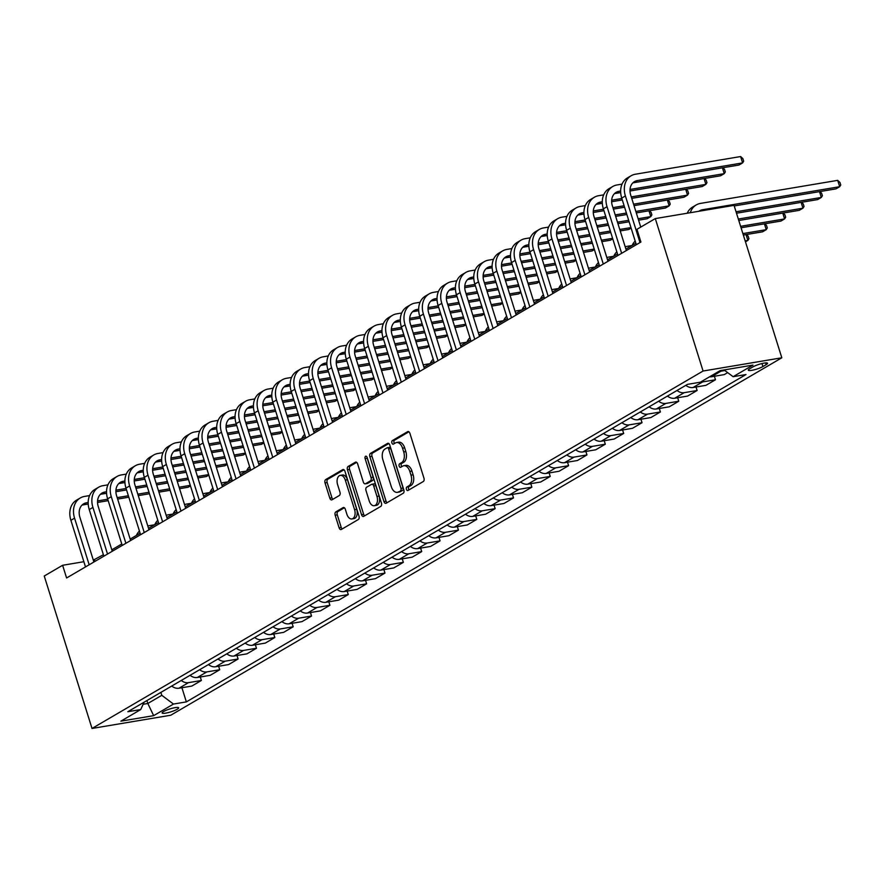 <?xml version="1.0" encoding="UTF-8"?>
<svg xmlns="http://www.w3.org/2000/svg" width="885" height="885" viewBox="0 0 885 885"><rect width="100%" height="100%" fill="white"/><g stroke="black" fill="none" stroke-linecap="round" stroke-linejoin="round"><path stroke-width="1.33" d="M406.425 489.316A1.858 1.117 -99.5 0 0 407.742 490.567A1.858 1.117 -99.5 0 0 407.974 490.478L423.295 481.517A2.655 1.604 -99.5 0 0 423.959 478.177L409.888 433.285A2.655 1.604 -99.5 0 0 408.007 431.515A2.655 1.604 -99.5 0 0 407.664 431.637L392.343 440.597A1.858 1.117 -99.5 0 0 391.889 442.931A1.858 1.117 -99.5 0 0 393.205 444.181A1.858 1.117 -99.5 0 0 393.438 444.093L395.429 442.931A8.496 5.122 -99.5 0 1 396.513 442.533A8.496 5.122 -99.5 0 1 402.542 448.208L403.715 451.947A8.496 5.122 -99.5 0 1 401.602 462.634L399.611 463.795A1.858 1.117 -99.5 0 0 399.157 466.13A1.858 1.117 -99.5 0 0 400.474 467.368A1.858 1.117 -99.5 0 0 400.706 467.28L402.697 466.118A8.496 5.122 -99.5 0 1 403.781 465.72A8.496 5.122 -99.5 0 1 409.81 471.406L410.983 475.145A8.496 5.122 -99.5 0 1 408.87 485.821L406.879 486.982A1.858 1.117 -99.5 0 0 406.425 489.316M403.781 465.72L405.916 465.366A8.496 5.122 -99.5 0 1 411.934 471.041L413.107 474.791A8.496 5.122 -99.5 0 1 410.994 485.467L409.014 486.628A1.858 1.117 -99.5 0 0 408.549 488.962A1.858 1.117 -99.5 0 0 409.036 489.847M408.936 431.78L394.478 440.243A1.858 1.117 -99.5 0 0 394.013 442.577A1.858 1.117 -99.5 0 0 394.511 443.462M396.513 442.533L398.648 442.168A8.496 5.122 -99.5 0 1 404.666 447.854L405.839 451.593A8.496 5.122 -99.5 0 1 403.726 462.269L401.746 463.43A1.858 1.117 -99.5 0 0 401.281 465.764A1.858 1.117 -99.5 0 0 401.768 466.66M177.199 709.25A8.662 1.538 162.6 0 0 178.648 707.801A8.662 1.538 162.6 0 0 172.63 708.166A8.662 1.538 162.6 0 0 163.57 711.54A8.662 1.538 162.6 0 0 162.121 712.989A8.662 1.538 162.6 0 0 168.139 712.624A8.662 1.538 162.6 0 0 177.199 709.25M335.824 511.873A2.655 1.604 -99.5 0 0 335.161 515.214L339.11 527.803A2.655 1.604 -99.5 0 0 340.99 529.584A2.655 1.604 -99.5 0 0 341.333 529.462L358.348 519.506A2.655 1.604 -99.5 0 0 359 516.165L344.94 471.285A2.655 1.604 -99.5 0 0 343.059 469.504A2.655 1.604 -99.5 0 0 342.716 469.636L325.702 479.581A2.655 1.604 -99.5 0 0 325.038 482.922L329.806 498.133A2.655 1.604 -99.5 0 0 331.687 499.903A2.655 1.604 -99.5 0 0 332.03 499.782L339.309 495.523A2.655 1.604 -99.5 0 0 339.973 492.182L337.605 484.648A7.102 4.281 -99.5 0 1 340.283 475.378A7.102 4.281 -99.5 0 1 345.316 480.135L354.586 509.683A7.102 4.281 -99.5 0 1 351.898 518.942A7.102 4.281 -99.5 0 1 346.865 514.196L345.327 509.273A2.655 1.604 -99.5 0 0 343.446 507.492A2.655 1.604 -99.5 0 0 343.103 507.614L335.824 511.873L337.948 511.519A2.655 1.604 -99.5 0 0 337.285 514.86L341.234 527.449A2.655 1.604 -99.5 0 0 342.196 528.953M703.077 371.025L655.298 218.584L636.946 229.326L640.917 242.025L66.596 577.982L62.614 565.283L44.25 576.024L92.018 728.455L703.077 371.025L781.82 357.794L170.761 715.235L92.018 728.455M383.946 501.585A2.655 1.604 -99.5 0 0 385.827 503.355A2.655 1.604 -99.5 0 0 386.17 503.233L403.184 493.277A2.655 1.604 -99.5 0 0 403.848 489.936L389.776 445.055A2.655 1.604 -99.5 0 0 387.895 443.274A2.655 1.604 -99.5 0 0 387.553 443.407L370.538 453.352A2.655 1.604 -99.5 0 0 369.875 456.693L383.946 501.585L386.07 501.22A2.655 1.604 -99.5 0 0 387.033 502.724M380.76 506.397L363.746 516.342A2.655 1.604 -99.5 0 1 363.403 516.475A2.655 1.604 -99.5 0 1 361.522 514.694L347.462 469.802A2.655 1.604 -99.5 0 1 348.115 466.472L355.405 462.213A2.655 1.604 -99.5 0 1 355.748 462.081A2.655 1.604 -99.5 0 1 357.628 463.862L363.326 482.059A2.655 1.604 -99.5 0 0 365.206 483.841A2.655 1.604 -99.5 0 0 365.549 483.719L370.384 480.887A2.655 1.604 -99.5 0 0 371.047 477.557L365.107 458.596A1.858 1.117 -99.5 0 1 365.804 456.173A1.858 1.117 -99.5 0 1 367.12 457.423L381.424 503.056A2.655 1.604 -99.5 0 1 380.76 506.397M752.947 366.877L749.717 368.757A8.385 1.493 162.6 0 0 748.312 370.162A8.385 1.493 162.6 0 0 754.153 369.819A8.385 1.493 162.6 0 0 762.914 366.545L766.144 364.653A8.385 1.493 162.6 0 0 767.549 363.259A8.385 1.493 162.6 0 0 761.719 363.602A8.385 1.493 162.6 0 0 752.947 366.877M181.923 687.733L186.359 701.894L746 374.532L733.123 376.7L752.958 365.096L720.18 370.605L700.356 382.198L687.479 384.367L127.838 711.717L140.715 709.56L144.089 702.214M186.359 701.894L173.482 704.051L153.658 715.655L120.88 721.164L140.715 709.56M655.298 218.584L734.041 205.364L781.82 357.794M103.401 554.729L93.312 560.128M83.865 561.709L62.614 565.283M635.872 243.264L625.916 249.083M617.509 254.006L607.553 259.825M599.145 264.748L589.189 270.567M580.792 275.489L570.836 281.308M562.429 286.22L552.472 292.05M544.065 296.962L534.109 302.792M525.701 307.703L515.745 313.533M507.348 318.445L497.392 324.264M488.985 329.187L479.028 335.006M470.621 339.928L460.665 345.747M452.257 350.67L442.301 356.489M433.904 361.401L423.948 367.231M415.541 372.142L405.584 377.972M397.177 382.884L387.221 388.714M378.813 393.626L368.868 399.445M360.46 404.368L350.504 410.186M342.097 415.109L332.14 420.928M323.733 425.851L313.777 431.67M305.38 436.582L295.424 442.411M287.017 447.323L277.06 453.153M268.653 458.065L258.697 463.895M250.289 468.807L240.333 474.625M231.936 479.548L221.98 485.367M213.573 490.29L203.616 496.109M195.209 501.032L185.253 506.851M176.845 511.773L166.889 517.592M158.492 522.504L148.536 528.334M140.129 533.246L130.172 539.076M121.765 543.987L111.809 549.817M146.921 700.566L147.828 703.486L161.789 695.322L160.871 692.402M143.138 704.272L147.828 703.486L153.658 715.655M94.994 561.367L94.529 559.917M733.123 376.7L724.085 369.941M724.859 370.527L720.965 371.18A10.819 8.419 -120.3 0 1 719.074 371.246M709.527 376.833A10.819 8.419 -120.3 0 0 711.418 376.767L724.295 374.598L727.68 372.629M714.394 376.269L715.478 379.753L702.613 381.922A10.819 8.419 -120.3 0 1 700.71 381.988M685.831 385.329A10.819 8.419 -120.3 0 0 693.066 387.508L705.931 385.34L715.478 379.753M696.03 387.01L697.126 390.495L684.249 392.663A10.819 8.419 -120.3 0 1 677.014 390.484M667.467 396.071A10.819 8.419 -120.3 0 0 674.702 398.25L687.579 396.082L697.126 390.495M677.667 397.741L678.762 401.237L665.885 403.405A10.819 8.419 -120.3 0 1 658.65 401.226M649.103 406.801A10.819 8.419 -120.3 0 0 656.338 408.981L669.215 406.823L678.762 401.237M659.303 408.483L660.398 411.979L647.521 414.136A10.819 8.419 -120.3 0 1 640.297 411.956M630.751 417.543A10.819 8.419 -120.3 0 0 637.974 419.722L650.851 417.565L660.398 411.979M640.95 419.224L642.034 422.72L629.169 424.877A10.819 8.419 -120.3 0 1 621.934 422.698M612.387 428.285A10.819 8.419 -120.3 0 0 619.622 430.464L632.487 428.307L642.034 422.72M622.586 429.966L623.682 433.462L610.805 435.619A10.819 8.419 -120.3 0 1 603.57 433.44M594.023 439.026A10.819 8.419 -120.3 0 0 601.258 441.206L614.135 439.048L623.682 433.462M604.223 440.708L605.318 444.204L592.441 446.361A10.819 8.419 -120.3 0 1 585.217 444.181M575.659 449.768A10.819 8.419 -120.3 0 0 582.894 451.947L595.771 449.779L605.318 444.204M585.859 451.45L586.954 454.934L574.077 457.102A10.819 8.419 -120.3 0 1 566.854 454.923M557.307 460.51A10.819 8.419 -120.3 0 0 564.53 462.689L577.407 460.521L586.954 454.934M567.506 462.191L568.601 465.676L555.725 467.844A10.819 8.419 -120.3 0 1 548.49 465.665M538.943 471.251A10.819 8.419 -120.3 0 0 546.178 473.431L559.043 471.262L568.601 465.676M549.142 472.933L550.238 476.418L537.361 478.586A10.819 8.419 -120.3 0 1 530.126 476.407M520.579 481.982A10.819 8.419 -120.3 0 0 527.814 484.161L540.691 482.004L550.238 476.418M530.779 483.664L531.874 487.159L518.997 489.316A10.819 8.419 -120.3 0 1 511.773 487.137M502.215 492.724A10.819 8.419 -120.3 0 0 509.45 494.903L522.327 492.746L531.874 487.159M512.415 494.405L513.51 497.901L500.633 500.058A10.819 8.419 -120.3 0 1 493.41 497.879M483.863 503.465A10.819 8.419 -120.3 0 0 491.087 505.645L503.963 503.488L513.51 497.901M494.062 505.147L495.158 508.643L482.281 510.8A10.819 8.419 -120.3 0 1 475.046 508.621M465.499 514.207A10.819 8.419 -120.3 0 0 472.734 516.386L485.599 514.229L495.158 508.643M475.699 515.889L476.794 519.384L463.917 521.542A10.819 8.419 -120.3 0 1 456.682 519.362M447.135 524.949A10.819 8.419 -120.3 0 0 454.37 527.128L467.247 524.96L476.794 519.384M457.335 526.63L458.43 530.115L445.553 532.283A10.819 8.419 -120.3 0 1 438.329 530.104M428.771 535.691A10.819 8.419 -120.3 0 0 436.006 537.87L448.883 535.702L458.43 530.115M438.971 537.372L440.066 540.857L427.19 543.025A10.819 8.419 -120.3 0 1 419.966 540.846M410.419 546.432A10.819 8.419 -120.3 0 0 417.643 548.611L430.519 546.443L440.066 540.857M420.618 548.114L421.714 551.598L408.837 553.767A10.819 8.419 -120.3 0 1 401.602 551.587M392.055 557.163A10.819 8.419 -120.3 0 0 399.29 559.342L412.156 557.185L421.714 551.598M402.255 558.844L403.35 562.34L390.473 564.497A10.819 8.419 -120.3 0 1 383.238 562.318M373.691 567.904A10.819 8.419 -120.3 0 0 380.926 570.084L393.803 567.927L403.35 562.34M383.891 569.586L384.986 573.082L372.109 575.239A10.819 8.419 -120.3 0 1 364.885 573.06M355.339 578.646A10.819 8.419 -120.3 0 0 362.562 580.825L375.439 578.668L384.986 573.082M365.527 580.328L366.622 583.823L353.746 585.981A10.819 8.419 -120.3 0 1 346.522 583.801M336.975 589.388A10.819 8.419 -120.3 0 0 344.199 591.567L357.075 589.41L366.622 583.823M347.174 591.069L348.27 594.565L335.393 596.722A10.819 8.419 -120.3 0 1 328.158 594.543M318.611 600.13A10.819 8.419 -120.3 0 0 325.846 602.309L338.723 600.141L348.27 594.565M328.811 601.811L329.906 605.296L317.029 607.464A10.819 8.419 -120.3 0 1 309.794 605.285M300.247 610.871A10.819 8.419 -120.3 0 0 307.482 613.051L320.359 610.882L329.906 605.296M310.447 612.553L311.542 616.037L298.665 618.206A10.819 8.419 -120.3 0 1 291.442 616.026M281.895 621.613A10.819 8.419 -120.3 0 0 289.118 623.792L301.995 621.624L311.542 616.037M292.083 623.294L293.178 626.779L280.302 628.947A10.819 8.419 -120.3 0 1 273.078 626.768M263.531 632.344A10.819 8.419 -120.3 0 0 270.755 634.523L283.631 632.366L293.178 626.779M273.731 634.025L274.826 637.521L261.949 639.689A10.819 8.419 -120.3 0 1 254.714 637.499M245.167 643.085A10.819 8.419 -120.3 0 0 252.402 645.265L265.279 643.107L274.826 637.521M255.367 644.767L256.462 648.262L243.585 650.42A10.819 8.419 -120.3 0 1 236.35 648.24M226.803 653.827A10.819 8.419 -120.3 0 0 234.038 656.006L246.915 653.849L256.462 648.262M237.003 655.508L238.098 659.004L225.221 661.161A10.819 8.419 -120.3 0 1 217.998 658.982M208.451 664.569A10.819 8.419 -120.3 0 0 215.674 666.748L228.551 664.591L238.098 659.004M218.639 666.25L219.734 669.746L206.858 671.903A10.819 8.419 -120.3 0 1 199.634 669.724M190.087 675.31A10.819 8.419 -120.3 0 0 197.311 677.49L210.188 675.321L219.734 669.746M200.287 676.992L201.382 680.476L188.505 682.645A10.819 8.419 -120.3 0 1 181.27 680.465M171.723 686.052A10.819 8.419 -120.3 0 0 178.958 688.231L191.835 686.063L201.382 680.476M161.789 695.322L173.482 704.051M388.814 443.551L372.673 452.998A2.655 1.604 -99.5 0 0 372.01 456.339L386.07 501.22M400.507 490.71A1.858 1.117 -99.5 0 0 400.96 488.376L388.615 448.972A1.858 1.117 -99.5 0 0 387.298 447.733A1.858 1.117 -99.5 0 0 387.066 447.821L384.975 449.049A8.496 5.122 -99.5 0 0 382.862 459.724L391.303 486.65A8.496 5.122 -99.5 0 0 397.321 492.337A8.496 5.122 -99.5 0 0 398.416 491.938L402.631 490.356A1.858 1.117 -99.5 0 0 403.095 488.022L400.96 488.376M389.19 447.467A1.858 1.117 -99.5 0 1 389.433 447.379A1.858 1.117 -99.5 0 1 390.75 448.618L403.095 488.022M397.321 492.337L399.445 491.983A8.496 5.122 -99.5 0 0 400.54 491.584L398.416 491.938M402.631 490.356L400.54 491.584M356.666 462.357L350.25 466.107A2.655 1.604 -99.5 0 0 349.586 469.448L363.658 514.34A2.655 1.604 -99.5 0 0 364.609 515.844M366.976 483.476A2.655 1.604 -99.5 0 0 367.341 483.487A2.655 1.604 -99.5 0 0 367.684 483.354L372.508 480.533A2.655 1.604 -99.5 0 0 373.171 477.192L367.231 458.242L365.107 458.596M367.098 457.335A1.858 1.117 -99.5 0 0 367.231 458.242M369.244 500.954A7.102 4.281 -99.5 0 0 374.278 505.7A7.102 4.281 -99.5 0 0 376.966 496.441L373.702 486.031A2.655 1.604 -99.5 0 0 371.822 484.261A2.655 1.604 -99.5 0 0 371.479 484.383L366.644 487.204A2.655 1.604 -99.5 0 0 365.992 490.544L369.244 500.954M374.278 505.7L376.413 505.346A7.102 4.281 -99.5 0 0 379.09 496.087L376.966 496.441M373.603 484.029A2.655 1.604 -99.5 0 1 373.946 483.896A2.655 1.604 -99.5 0 1 375.826 485.677L379.09 496.087M344.365 507.769L337.948 511.519M351.898 518.942L354.033 518.588A7.102 4.281 -99.5 0 0 356.71 509.329L354.586 509.683M340.283 475.378L342.418 475.024A7.102 4.281 -99.5 0 1 347.451 479.77L356.71 509.329M343.977 469.78L327.826 479.227A2.655 1.604 -99.5 0 0 327.162 482.557L331.93 497.779A2.655 1.604 -99.5 0 0 332.893 499.273M698.929 211.261A13.529 10.52 -120.3 0 1 699.67 210.774A13.529 10.52 -120.3 0 1 702.524 209.745L839.677 186.702L837.697 180.352L700.533 203.395A20.289 15.775 59.7 0 0 696.252 204.933A20.289 15.775 59.7 0 0 690.278 212.71M734.229 205.951L836.015 188.859L839.677 186.702L840.75 184.976L839.953 182.443L837.697 180.352M696.252 204.933L692.579 207.079A20.289 15.775 59.7 0 0 687.225 213.23M632.83 182.907A13.529 10.52 -120.3 0 1 633.704 182.719L738.942 165.041L742.615 162.895L740.623 156.545L635.386 174.223A20.289 15.775 59.7 0 0 631.105 175.761A20.289 15.775 59.7 0 0 625.396 195.95L639.999 242.567M631.105 175.761L627.432 177.907A20.289 15.775 59.7 0 0 621.724 198.107L636.326 244.714M640.751 227.102L630.706 195.065A13.529 10.52 -120.3 0 1 634.523 181.602A13.529 10.52 -120.3 0 1 637.377 180.573L742.615 162.895L743.677 161.17L742.88 158.625L740.623 156.545M736.508 213.219L817.651 199.59L821.324 197.443L819.499 191.625M736.054 211.769L821.324 197.443L822.386 195.718L821.59 193.184L819.842 191.569M738.787 220.498L799.288 210.331L802.961 208.185L801.135 202.366M738.333 219.037L802.961 208.185L804.034 206.459L803.237 203.926L801.489 202.311M741.066 227.766L780.924 221.073L784.597 218.927L782.771 213.108M740.612 226.317L784.597 218.927L785.67 217.201L784.873 214.657L783.125 213.053M635.176 241.052A20.289 15.775 59.7 0 0 632.144 245.444M622.055 184.113L617.022 184.965A20.289 15.775 59.7 0 0 612.741 186.503A20.289 15.775 59.7 0 0 607.033 206.692L621.635 253.309M612.741 186.503L609.068 188.649A20.289 15.775 59.7 0 0 603.36 208.838L617.962 255.455M626.37 250.543L612.354 205.807A13.529 10.52 -120.3 0 1 616.159 192.333A13.529 10.52 -120.3 0 1 619.013 191.315L620.639 191.038M614.467 193.649A13.529 10.52 -120.3 0 1 615.341 193.461L620.684 192.565M629.998 190.994L720.578 175.783L724.251 173.637L722.425 167.818M630.031 189.456L724.251 173.637L725.313 171.911L724.527 169.367L722.779 167.763M603.692 194.855L598.658 195.696A20.289 15.775 59.7 0 0 594.388 197.233A20.289 15.775 59.7 0 0 588.669 217.433L603.282 264.051M594.388 197.233L590.715 199.391A20.289 15.775 59.7 0 0 584.996 219.58L599.61 266.197M608.006 261.285L593.99 216.537A13.529 10.52 -120.3 0 1 597.795 203.074A13.529 10.52 -120.3 0 1 600.649 202.057L602.276 201.78M596.103 204.391A13.529 10.52 -120.3 0 1 596.977 204.203L602.32 203.307M611.635 201.736L622.299 199.944M631.746 198.362L702.214 186.525L705.887 184.379L704.062 178.56M611.668 200.198L621.845 198.494M631.293 196.901L705.887 184.379L706.96 182.653L706.164 180.109L704.416 178.493M585.328 205.597L580.294 206.437A20.289 15.775 59.7 0 0 576.024 207.975A20.289 15.775 59.7 0 0 570.305 228.175L584.919 274.793M576.024 207.975L572.352 210.121A20.289 15.775 59.7 0 0 566.632 230.321L581.246 276.939M589.653 272.027L575.626 227.279A13.529 10.52 -120.3 0 1 579.443 213.816A13.529 10.52 -120.3 0 1 582.286 212.787L583.923 212.522M577.739 215.132A13.529 10.52 -120.3 0 1 578.613 214.944L583.956 214.037M593.282 212.477L603.935 210.685M613.382 209.103L624.578 207.223M634.025 205.63L683.862 197.266L687.523 195.12L685.709 189.302M593.304 210.94L603.481 209.236M612.929 207.643L624.124 205.762M633.572 204.181L687.523 195.12L688.596 193.395L687.8 190.85L686.052 189.235M743.345 235.045L762.571 231.815L766.233 229.669L764.419 223.85M742.891 233.585L766.233 229.669L767.306 227.943L766.51 225.398L764.762 223.794M632.001 245.532L627.089 246.351A20.289 15.775 59.7 0 0 625.208 246.815M616.823 251.794A20.289 15.775 59.7 0 0 613.781 256.185M566.964 216.338L561.942 217.179A20.289 15.775 59.7 0 0 557.661 218.717A20.289 15.775 59.7 0 0 551.952 238.917L566.555 285.534M557.661 218.717L553.988 220.863A20.289 15.775 59.7 0 0 548.28 241.063L562.882 287.68M571.29 282.757L557.262 238.021A13.529 10.52 -120.3 0 1 561.079 224.558A13.529 10.52 -120.3 0 1 563.933 223.529L565.559 223.263M559.386 225.874A13.529 10.52 -120.3 0 1 560.26 225.675L565.592 224.779M574.918 223.219L585.571 221.427M595.019 219.845L606.214 217.964M615.661 216.371L626.857 214.491M636.304 212.909L665.498 208.008L669.171 205.851L667.345 200.032M574.951 221.681L585.118 219.978M594.565 218.385L605.76 216.504M615.208 214.922L626.403 213.042M635.85 211.449L669.171 205.851L670.233 204.125L669.436 201.592L667.688 199.977M745.469 241.815L747.88 240.41L746.055 234.591M745.17 240.864L747.88 240.41L748.942 238.684L748.146 236.14L746.398 234.525M613.637 256.263L608.725 257.092A20.289 15.775 59.7 0 0 606.844 257.557M598.459 262.535A20.289 15.775 59.7 0 0 595.417 266.927M595.284 267.005L590.361 267.834A20.289 15.775 59.7 0 0 588.481 268.299M580.095 273.277A20.289 15.775 59.7 0 0 577.064 277.669M576.92 277.746L571.998 278.576A20.289 15.775 59.7 0 0 570.117 279.041M561.732 284.019A20.289 15.775 59.7 0 0 558.701 288.41M558.557 288.488L553.645 289.318A20.289 15.775 59.7 0 0 551.764 289.771M543.379 294.76A20.289 15.775 59.7 0 0 540.337 299.141M540.193 299.23L535.281 300.059A20.289 15.775 59.7 0 0 533.401 300.513M525.015 305.491A20.289 15.775 59.7 0 0 521.973 309.883M548.611 227.08L543.578 227.921A20.289 15.775 59.7 0 0 539.297 229.458A20.289 15.775 59.7 0 0 533.589 249.659L548.191 296.276M539.297 229.458L535.635 231.605A20.289 15.775 59.7 0 0 529.916 251.805L544.518 298.422M552.926 293.499L538.91 248.762A13.529 10.52 -120.3 0 1 542.715 235.299A13.529 10.52 -120.3 0 1 545.569 234.271L547.195 233.994M541.023 236.616A13.529 10.52 -120.3 0 1 541.897 236.417L547.24 235.521M556.554 233.961L567.219 232.169M576.666 230.576L587.85 228.695M597.298 227.113L608.493 225.232M617.94 223.651L629.135 221.77M638.583 220.177L647.134 218.739L650.807 216.593L648.982 210.774M556.588 232.423L566.754 230.708M576.201 229.126L587.397 227.246M596.844 225.664L608.039 223.783M617.487 222.19L628.682 220.31M638.129 218.728L650.807 216.593L651.88 214.867L651.083 212.334L649.336 210.718M530.248 237.811L525.214 238.662A20.289 15.775 59.7 0 0 520.944 240.2A20.289 15.775 59.7 0 0 515.225 260.4L529.838 307.006M520.944 240.2L517.271 242.346A20.289 15.775 59.7 0 0 511.552 262.546L526.166 309.164M534.562 304.241L520.546 259.504A13.529 10.52 -120.3 0 1 524.351 246.041A13.529 10.52 -120.3 0 1 527.206 245.012L528.832 244.736M522.659 247.357A13.529 10.52 -120.3 0 1 523.533 247.158L528.876 246.262M538.191 244.702L548.855 242.91M558.302 241.317L569.497 239.437M578.945 237.855L590.129 235.974M599.587 234.392L610.772 232.512M620.219 230.919L628.77 229.48L631.127 228.109M538.224 243.165L548.401 241.45M557.849 239.868L569.033 237.988M578.491 236.395L589.675 234.514M599.123 232.932L610.318 231.051M619.765 229.469L630.961 227.589M511.884 248.552L506.851 249.404A20.289 15.775 59.7 0 0 502.58 250.942A20.289 15.775 59.7 0 0 496.861 271.131L511.475 317.748M502.58 250.942L498.908 253.088A20.289 15.775 59.7 0 0 493.188 273.288L507.802 319.894M516.209 314.983L502.182 270.246A13.529 10.52 -120.3 0 1 505.999 256.783A13.529 10.52 -120.3 0 1 508.842 255.754L510.479 255.477M504.295 258.088A13.529 10.52 -120.3 0 1 505.169 257.9L510.512 257.004M519.838 255.433L530.491 253.652M539.938 252.059L551.134 250.178M560.581 248.596L571.776 246.716M581.224 245.123L592.408 243.242M601.866 241.66L610.418 240.222L612.763 238.85M519.86 253.906L530.038 252.192M539.485 250.61L550.68 248.729M560.128 247.136L571.312 245.256M580.77 243.674L591.954 241.793M601.402 240.211L612.597 238.331M493.52 259.294L488.498 260.146A20.289 15.775 59.7 0 0 484.217 261.683A20.289 15.775 59.7 0 0 478.508 281.873L493.111 328.49M484.217 261.683L480.544 263.83A20.289 15.775 59.7 0 0 474.836 284.019L489.438 330.636M497.846 325.724L483.829 280.988A13.529 10.52 -120.3 0 1 487.635 267.513A13.529 10.52 -120.3 0 1 490.489 266.496L492.115 266.219M485.942 268.83A13.529 10.52 -120.3 0 1 486.816 268.642L492.148 267.746M501.474 266.175L512.127 264.383M521.575 262.801L532.77 260.92M542.217 259.338L553.413 257.458M562.86 255.865L574.055 253.984M583.503 252.402L592.054 250.964L594.399 249.592M501.507 264.637L511.674 262.933M521.121 261.341L532.316 259.471M541.764 257.878L552.959 255.997M562.406 254.415L573.591 252.535M583.049 250.942L594.233 249.061M475.168 270.036L470.134 270.876A20.289 15.775 59.7 0 0 465.853 272.414A20.289 15.775 59.7 0 0 460.145 292.614L474.747 339.232M465.853 272.414L462.191 274.571A20.289 15.775 59.7 0 0 456.472 294.76L471.074 341.378M479.482 336.466L465.466 291.718A13.529 10.52 -120.3 0 1 469.271 278.255A13.529 10.52 -120.3 0 1 472.125 277.237L473.752 276.961M467.579 279.572A13.529 10.52 -120.3 0 1 468.453 279.383L473.796 278.487M483.11 276.916L493.775 275.124M503.222 273.542L514.406 271.662M523.854 270.069L535.049 268.199M544.496 266.606L555.692 264.726M565.139 263.144L573.69 261.706L576.035 260.334M483.144 275.379L493.31 273.675M502.757 272.082L513.953 270.202M523.4 268.62L534.595 266.739M544.043 265.157L555.238 263.276M564.685 261.683L575.881 259.803M521.84 309.971L516.917 310.79A20.289 15.775 59.7 0 0 515.037 311.255M506.651 316.233A20.289 15.775 59.7 0 0 503.62 320.624M456.804 280.777L451.77 281.618A20.289 15.775 59.7 0 0 447.5 283.156A20.289 15.775 59.7 0 0 441.781 303.356L456.394 349.973M447.5 283.156L443.827 285.313A20.289 15.775 59.7 0 0 438.108 305.502L452.722 352.119M461.118 347.208L447.102 302.46A13.529 10.52 -120.3 0 1 450.908 288.997A13.529 10.52 -120.3 0 1 453.762 287.968L455.388 287.702M449.215 290.313A13.529 10.52 -120.3 0 1 450.089 290.125L455.432 289.218M464.747 287.658L475.411 285.866M484.858 284.284L496.054 282.404M505.501 280.81L516.685 278.93M526.144 277.348L537.328 275.467M546.775 273.885L555.326 272.447L557.683 271.075M464.78 286.12L474.957 284.417M484.405 282.824L495.589 280.943M505.047 279.361L516.232 277.481M525.679 275.888L536.874 274.018M546.322 272.425L557.517 270.544M503.476 320.713L498.554 321.532A20.289 15.775 59.7 0 0 496.673 321.996M488.288 326.974A20.289 15.775 59.7 0 0 485.257 331.366M438.44 291.519L433.407 292.36A20.289 15.775 59.7 0 0 429.137 293.897A20.289 15.775 59.7 0 0 423.417 314.098L438.031 360.715M429.137 293.897L425.464 296.044A20.289 15.775 59.7 0 0 419.744 316.244L434.358 362.861M442.765 357.938L428.738 313.202A13.529 10.52 -120.3 0 1 432.555 299.738A13.529 10.52 -120.3 0 1 435.398 298.71L437.035 298.444M430.862 301.055A13.529 10.52 -120.3 0 1 431.725 300.856L437.068 299.96M446.394 298.4L457.047 296.608M466.495 295.026L477.69 293.145M487.137 291.552L498.332 289.672M507.78 288.09L518.964 286.209M528.422 284.616L536.974 283.189L539.319 281.806M446.416 296.862L456.594 295.159M466.041 293.566L477.236 291.685M486.684 290.103L497.868 288.222M507.326 286.629L518.51 284.749M527.958 283.167L539.153 281.286M485.113 331.444L480.201 332.273A20.289 15.775 59.7 0 0 478.32 332.738M469.935 337.716A20.289 15.775 59.7 0 0 466.893 342.108M420.076 302.261L415.054 303.101A20.289 15.775 59.7 0 0 410.773 304.639A20.289 15.775 59.7 0 0 405.065 324.839L419.667 371.457M410.773 304.639L407.1 306.785A20.289 15.775 59.7 0 0 401.392 326.985L415.994 373.603M424.402 368.68L410.386 323.943A13.529 10.52 -120.3 0 1 414.191 310.48A13.529 10.52 -120.3 0 1 417.045 309.451L418.671 309.175M412.498 311.797A13.529 10.52 -120.3 0 1 413.372 311.597L418.705 310.701M428.03 309.142L438.683 307.349M448.131 305.756L459.326 303.887M468.773 302.294L479.969 300.413M489.416 298.831L500.611 296.951M510.059 295.358L518.61 293.931L520.955 292.548M428.063 307.604L438.23 305.889M447.677 304.307L458.873 302.427M468.32 300.845L479.515 298.964M488.962 297.371L500.158 295.49M509.605 293.909L520.789 292.028M466.749 342.185L461.837 343.015A20.289 15.775 59.7 0 0 459.957 343.48M451.571 348.458A20.289 15.775 59.7 0 0 448.529 352.849M401.724 312.991L396.69 313.843A20.289 15.775 59.7 0 0 392.409 315.381A20.289 15.775 59.7 0 0 386.701 335.581L401.303 382.187M392.409 315.381L388.747 317.527A20.289 15.775 59.7 0 0 383.028 337.727L397.63 384.344M406.038 379.422L392.022 334.685A13.529 10.52 -120.3 0 1 395.827 321.222A13.529 10.52 -120.3 0 1 398.681 320.193L400.308 319.916M394.135 322.538A13.529 10.52 -120.3 0 1 395.009 322.339L400.352 321.443M409.666 319.883L420.331 318.091M429.778 316.498L440.962 314.617M450.421 313.036L461.605 311.155M471.052 309.573L482.248 307.692M491.695 306.099L500.246 304.661L502.591 303.29M409.7 318.346L419.866 316.631M429.325 315.049L440.509 313.168M449.956 311.575L461.151 309.706M470.599 308.113L481.794 306.232M491.241 304.65L502.437 302.77M448.396 352.927L443.474 353.757A20.289 15.775 59.7 0 0 441.593 354.221M433.207 359.199A20.289 15.775 59.7 0 0 430.176 363.591M383.36 323.733L378.326 324.585A20.289 15.775 59.7 0 0 374.056 326.123A20.289 15.775 59.7 0 0 368.337 346.312L382.951 392.929M374.056 326.123L370.384 328.269A20.289 15.775 59.7 0 0 364.664 348.469L379.278 395.075M387.674 390.163L373.658 345.427A13.529 10.52 -120.3 0 1 377.464 331.963A13.529 10.52 -120.3 0 1 380.318 330.935L381.944 330.658M375.771 333.269A13.529 10.52 -120.3 0 1 376.645 333.081L381.988 332.185M391.303 330.614L401.967 328.833M411.414 327.24L422.61 325.359M432.057 323.777L443.241 321.897M452.7 320.304L463.884 318.434M473.331 316.841L481.882 315.403L484.239 314.031M391.336 329.087L401.513 327.373M410.961 325.791L422.145 323.91M431.603 322.317L442.788 320.436M452.235 318.854L463.43 316.974M472.878 315.392L484.073 313.511M430.033 363.669L425.11 364.498A20.289 15.775 59.7 0 0 423.229 364.952M414.844 369.941A20.289 15.775 59.7 0 0 411.813 374.322M364.996 334.475L359.963 335.327A20.289 15.775 59.7 0 0 355.693 336.864A20.289 15.775 59.7 0 0 349.973 357.053L364.587 403.671M355.693 336.864L352.02 339.01A20.289 15.775 59.7 0 0 346.3 359.21L360.914 405.817M369.322 400.905L355.294 356.168A13.529 10.52 -120.3 0 1 359.111 342.694A13.529 10.52 -120.3 0 1 361.954 341.676L363.591 341.4M357.418 344.011A13.529 10.52 -120.3 0 1 358.281 343.822L363.624 342.926M372.95 341.356L383.603 339.563M393.051 337.981L404.246 336.101M413.693 334.519L424.888 332.638M434.336 331.045L445.52 329.165M454.978 327.583L463.53 326.145L465.875 324.773M372.983 339.818L383.15 338.114M392.597 336.532L403.792 334.652M413.24 333.059L424.424 331.178M433.882 329.596L445.066 327.716M454.514 326.123L465.709 324.242M411.669 374.41L406.757 375.24A20.289 15.775 59.7 0 0 404.876 375.694M396.491 380.672A20.289 15.775 59.7 0 0 393.449 385.063M393.305 385.152L388.393 385.971A20.289 15.775 59.7 0 0 386.513 386.435M378.127 391.413A20.289 15.775 59.7 0 0 375.085 395.805M374.952 395.894L370.03 396.712A20.289 15.775 59.7 0 0 368.149 397.177M359.764 402.155A20.289 15.775 59.7 0 0 356.732 406.547M356.589 406.624L351.677 407.454A20.289 15.775 59.7 0 0 349.785 407.919M341.4 412.897A20.289 15.775 59.7 0 0 338.369 417.289M338.225 417.366L333.313 418.196A20.289 15.775 59.7 0 0 331.433 418.66M323.047 423.638A20.289 15.775 59.7 0 0 320.005 428.03M319.872 428.108L314.949 428.937A20.289 15.775 59.7 0 0 313.069 429.402M304.683 434.38A20.289 15.775 59.7 0 0 301.641 438.772M301.508 438.849L296.586 439.679A20.289 15.775 59.7 0 0 294.705 440.144M286.32 445.122A20.289 15.775 59.7 0 0 283.288 449.503M283.145 449.591L278.233 450.421A20.289 15.775 59.7 0 0 276.341 450.874M267.956 455.852A20.289 15.775 59.7 0 0 264.925 460.244M346.632 345.216L341.61 346.057A20.289 15.775 59.7 0 0 337.329 347.606A20.289 15.775 59.7 0 0 331.621 367.795L346.223 414.412M337.329 347.606L333.656 349.752A20.289 15.775 59.7 0 0 327.948 369.941L342.55 416.558M350.958 411.647L336.942 366.899A13.529 10.52 -120.3 0 1 340.747 353.436A13.529 10.52 -120.3 0 1 343.601 352.418L345.227 352.141M339.055 354.752A13.529 10.52 -120.3 0 1 339.928 354.564L345.261 353.668M354.586 352.097L365.24 350.305M374.687 348.723L385.882 346.843M395.329 345.261L406.525 343.38M415.972 341.787L427.167 339.906M436.615 338.324L445.166 336.886L447.511 335.515M354.62 350.56L364.786 348.856M374.233 347.263L385.429 345.382M394.876 343.8L406.071 341.92M415.519 340.338L426.714 338.457M436.161 336.864L447.345 334.984M328.28 355.958L323.246 356.799A20.289 15.775 59.7 0 0 318.976 358.337A20.289 15.775 59.7 0 0 313.257 378.537L327.859 425.154M318.976 358.337L315.303 360.494A20.289 15.775 59.7 0 0 309.584 380.683L324.187 427.3M332.594 422.388L318.578 377.641A13.529 10.52 -120.3 0 1 322.383 364.177A13.529 10.52 -120.3 0 1 325.238 363.149L326.864 362.883M320.691 365.494A13.529 10.52 -120.3 0 1 321.565 365.306L326.908 364.41M336.223 362.839L346.887 361.047M356.334 359.465L367.518 357.584M376.977 355.991L388.161 354.111M397.608 352.529L408.804 350.648M418.251 349.066L426.802 347.628L429.148 346.256M336.256 361.301L346.422 359.598M355.881 358.005L367.065 356.124M376.512 354.542L387.707 352.661M397.155 351.079L408.35 349.199M417.797 347.606L428.993 345.725M309.916 366.7L304.882 367.541A20.289 15.775 59.7 0 0 300.612 369.078A20.289 15.775 59.7 0 0 294.893 389.278L309.507 435.896M300.612 369.078L296.94 371.224A20.289 15.775 59.7 0 0 291.22 391.424L305.834 438.042M314.23 433.119L300.214 388.382A13.529 10.52 -120.3 0 1 304.031 374.919A13.529 10.52 -120.3 0 1 306.874 373.89L308.5 373.625M302.327 376.236A13.529 10.52 -120.3 0 1 303.201 376.036L308.544 375.14M317.87 373.581L328.523 371.788M337.97 370.207L349.166 368.326M358.613 366.733L369.797 364.852M379.256 363.27L390.44 361.39M399.887 359.797L408.439 358.37L410.795 356.987M317.892 372.043L328.07 370.339M337.517 368.746L348.701 366.866M358.159 365.284L369.344 363.403M378.791 361.81L389.986 359.93M399.434 358.348L410.629 356.467M291.552 377.441L286.519 378.282A20.289 15.775 59.7 0 0 282.249 379.82A20.289 15.775 59.7 0 0 276.529 400.02L291.143 446.637M282.249 379.82L278.576 381.966A20.289 15.775 59.7 0 0 272.857 402.166L287.47 448.784M295.878 443.861L281.85 399.124A13.529 10.52 -120.3 0 1 285.667 385.661A13.529 10.52 -120.3 0 1 288.51 384.632L290.147 384.356M283.974 386.977A13.529 10.52 -120.3 0 1 284.837 386.778L290.18 385.882M299.506 384.322L310.159 382.53M319.607 380.937L330.802 379.068M340.249 377.475L351.445 375.594M360.892 374.012L372.087 372.131M381.535 370.538L390.086 369.111L392.431 367.729M299.539 382.785L309.706 381.07M319.153 379.488L330.348 377.607M339.796 376.025L350.991 374.145M360.438 372.552L371.623 370.671M381.07 369.089L392.265 367.209M273.188 388.183L268.166 389.024A20.289 15.775 59.7 0 0 263.885 390.562A20.289 15.775 59.7 0 0 258.177 410.762L272.779 457.368M263.885 390.562L260.212 392.708A20.289 15.775 59.7 0 0 254.504 412.908L269.106 459.525M277.514 454.602L263.498 409.866A13.529 10.52 -120.3 0 1 267.303 396.403A13.529 10.52 -120.3 0 1 270.157 395.374L271.784 395.097M265.611 397.719A13.529 10.52 -120.3 0 1 266.485 397.52L271.817 396.624M281.142 395.064L291.796 393.272M301.254 391.679L312.438 389.798M321.886 388.216L333.081 386.336M342.528 384.754L353.723 382.873M363.171 381.28L371.722 379.842L374.067 378.47M281.176 393.526L291.342 391.812M300.789 390.23L311.985 388.349M321.432 386.756L332.627 384.887M342.075 383.293L353.27 381.413M362.717 379.831L373.901 377.95M254.836 398.914L249.802 399.766A20.289 15.775 59.7 0 0 245.532 401.303A20.289 15.775 59.7 0 0 239.813 421.503L254.415 468.11M245.532 401.303L241.859 403.449A20.289 15.775 59.7 0 0 236.14 423.649L250.743 470.256M259.15 465.344L245.134 420.607A13.529 10.52 -120.3 0 1 248.939 407.144A13.529 10.52 -120.3 0 1 251.794 406.115L253.42 405.839M247.247 408.461A13.529 10.52 -120.3 0 1 248.121 408.262L253.464 407.365M262.779 405.795L273.443 404.014M282.89 402.421L294.074 400.54M303.533 398.958L314.717 397.077M324.164 395.484L335.36 393.615M344.807 392.022L353.358 390.584L355.704 389.212M262.812 404.268L272.978 402.553M282.437 400.971L293.621 399.091M303.068 397.498L314.263 395.617M323.711 394.035L334.906 392.155M344.353 390.573L355.549 388.692M236.472 409.655L231.439 410.507A20.289 15.775 59.7 0 0 227.168 412.045A20.289 15.775 59.7 0 0 221.449 432.234L236.063 478.851M227.168 412.045L223.496 414.191A20.289 15.775 59.7 0 0 217.776 434.391L232.39 480.998M240.786 476.086L226.77 431.349A13.529 10.52 -120.3 0 1 230.587 417.875A13.529 10.52 -120.3 0 1 233.43 416.857L235.056 416.581M228.883 419.191A13.529 10.52 -120.3 0 1 229.757 419.003L235.1 418.107M244.426 416.536L255.079 414.755M264.526 413.162L275.722 411.282M285.169 409.7L296.353 407.819M305.812 406.226L316.996 404.345M326.443 402.763L334.995 401.325L337.351 399.954M244.448 414.999L254.626 413.295M264.073 411.713L275.257 409.832M284.716 408.239L295.9 406.359M305.347 404.777L316.542 402.896M325.99 401.303L337.185 399.434M218.108 420.397L213.075 421.238A20.289 15.775 59.7 0 0 208.805 422.787A20.289 15.775 59.7 0 0 203.085 442.976L217.699 489.593M208.805 422.787L205.132 424.933A20.289 15.775 59.7 0 0 199.413 445.122L214.026 491.739M222.434 486.827L208.406 442.08A13.529 10.52 -120.3 0 1 212.223 428.617A13.529 10.52 -120.3 0 1 215.066 427.599L216.703 427.322M210.53 429.933A13.529 10.52 -120.3 0 1 211.393 429.745L216.736 428.849M226.062 427.278L236.715 425.486M246.163 423.904L257.358 422.023M266.805 420.441L278.001 418.561M287.448 416.968L298.643 415.087M308.091 413.505L316.642 412.067L318.987 410.695M226.095 425.74L236.262 424.037M245.709 422.444L256.904 420.574M266.352 418.981L277.547 417.101M286.994 415.519L298.179 413.638M307.626 412.045L318.821 410.164M264.781 460.333L259.869 461.151A20.289 15.775 59.7 0 0 257.989 461.616M249.603 466.594A20.289 15.775 59.7 0 0 246.561 470.986M199.744 431.139L194.722 431.98A20.289 15.775 59.7 0 0 190.441 433.517A20.289 15.775 59.7 0 0 184.733 453.717L199.335 500.335M190.441 433.517L186.768 435.674A20.289 15.775 59.7 0 0 181.06 455.863L195.662 502.481M204.07 497.569L190.054 452.821A13.529 10.52 -120.3 0 1 193.859 439.358A13.529 10.52 -120.3 0 1 196.713 438.329L198.34 438.064M192.167 440.675A13.529 10.52 -120.3 0 1 193.041 440.487L198.373 439.591M207.698 438.02L218.352 436.228M227.81 434.646L238.994 432.765M248.442 431.172L259.637 429.291M269.084 427.709L280.279 425.829M289.727 424.247L298.278 422.809L300.623 421.437M207.732 436.482L217.898 434.778M227.345 433.185L238.541 431.305M247.988 429.723L259.183 427.842M268.631 426.26L279.826 424.38M289.273 422.787L300.458 420.906M246.428 471.074L241.505 471.893A20.289 15.775 59.7 0 0 239.625 472.358M231.239 477.336A20.289 15.775 59.7 0 0 228.197 481.728M181.392 441.88L176.358 442.721A20.289 15.775 59.7 0 0 172.088 444.259A20.289 15.775 59.7 0 0 166.369 464.459L180.971 511.076M172.088 444.259L168.416 446.405A20.289 15.775 59.7 0 0 162.696 466.605L177.299 513.223M185.706 508.3L171.69 463.563A13.529 10.52 -120.3 0 1 175.495 450.1A13.529 10.52 -120.3 0 1 178.35 449.071L179.976 448.806M173.803 451.416A13.529 10.52 -120.3 0 1 174.677 451.228L180.02 450.321M189.335 448.761L199.999 446.969M209.446 445.387L220.63 443.507M230.089 441.914L241.273 440.033M250.72 438.451L261.916 436.57M271.363 434.989L279.914 433.55L282.26 432.168M189.368 447.224L199.534 445.52M208.993 443.927L220.177 442.046M229.624 440.464L240.82 438.584M250.267 436.991L261.462 435.11M270.91 433.528L282.105 431.648M228.064 481.816L223.142 482.635A20.289 15.775 59.7 0 0 221.261 483.099M212.876 488.077A20.289 15.775 59.7 0 0 209.845 492.469M163.028 452.622L157.995 453.463A20.289 15.775 59.7 0 0 153.725 455.001A20.289 15.775 59.7 0 0 148.005 475.201L162.619 521.818M153.725 455.001L150.052 457.147A20.289 15.775 59.7 0 0 144.332 477.347L158.946 523.964M167.353 519.041L153.326 474.305A13.529 10.52 -120.3 0 1 157.143 460.842A13.529 10.52 -120.3 0 1 159.986 459.813L161.612 459.536M155.439 462.158A13.529 10.52 -120.3 0 1 156.313 461.959L161.656 461.063M170.982 459.503L181.635 457.711M191.083 456.129L202.278 454.248M211.725 452.655L222.92 450.775M232.368 449.193L243.552 447.312M252.999 445.719L261.551 444.292L263.907 442.909M171.004 457.965L181.182 456.251M190.629 454.669L201.824 452.788M211.272 451.206L222.456 449.326M231.903 447.733L243.098 445.852M252.546 444.27L263.741 442.389M209.701 492.547L204.789 493.376A20.289 15.775 59.7 0 0 202.897 493.841M194.512 498.819A20.289 15.775 59.7 0 0 191.481 503.211M144.664 463.364L139.631 464.205A20.289 15.775 59.7 0 0 135.361 465.742A20.289 15.775 59.7 0 0 129.641 485.942L144.255 532.549M135.361 465.742L131.688 467.888A20.289 15.775 59.7 0 0 125.969 488.089L140.582 534.706M148.99 529.783L134.963 485.046A13.529 10.52 -120.3 0 1 138.779 471.583A13.529 10.52 -120.3 0 1 141.622 470.555L143.259 470.278M137.087 472.9A13.529 10.52 -120.3 0 1 137.949 472.701L143.293 471.805M152.618 470.245L163.271 468.453M172.719 466.86L183.914 464.979M193.361 463.397L204.557 461.516M214.004 459.934L225.199 458.054M234.647 456.461L243.198 455.023L245.543 453.651M152.651 468.707L162.818 466.992M172.265 465.41L183.46 463.53M192.908 461.937L204.103 460.067M213.55 458.474L224.735 456.594M234.182 455.012L245.377 453.131M191.337 503.288L186.425 504.118A20.289 15.775 59.7 0 0 184.545 504.583M176.159 509.561A20.289 15.775 59.7 0 0 173.117 513.953M126.301 474.094L121.278 474.946A20.289 15.775 59.7 0 0 116.997 476.484A20.289 15.775 59.7 0 0 111.289 496.684L125.891 543.29M116.997 476.484L113.324 478.63A20.289 15.775 59.7 0 0 107.616 498.83L122.219 545.437M130.626 540.525L116.61 495.788A13.529 10.52 -120.3 0 1 120.415 482.325A13.529 10.52 -120.3 0 1 123.269 481.296L124.896 481.02M118.723 483.641A13.529 10.52 -120.3 0 1 119.597 483.442L124.929 482.546M134.255 480.975L144.908 479.194M154.366 477.601L165.55 475.721M174.998 474.139L186.193 472.258M195.64 470.665L206.836 468.796M216.283 467.203L224.834 465.764L227.18 464.393M134.288 479.449L144.454 477.734M153.901 476.152L165.097 474.272M174.544 472.678L185.739 470.798M195.187 469.216L206.382 467.335M215.829 465.753L227.014 463.873M172.984 514.03L168.061 514.86A20.289 15.775 59.7 0 0 166.181 515.324M157.795 520.303A20.289 15.775 59.7 0 0 154.764 524.694M107.948 484.836L102.914 485.688A20.289 15.775 59.7 0 0 98.644 487.226A20.289 15.775 59.7 0 0 92.925 507.415L107.528 554.032M98.644 487.226L94.972 489.372A20.289 15.775 59.7 0 0 89.252 509.572L103.855 556.178M112.262 551.266L98.246 506.53A13.529 10.52 -120.3 0 1 102.052 493.056A13.529 10.52 -120.3 0 1 104.906 492.038L106.532 491.761M100.359 494.372A13.529 10.52 -120.3 0 1 101.233 494.184L106.576 493.288M115.891 491.717L126.555 489.936M136.002 488.343L147.187 486.462M156.645 484.88L167.829 483M177.277 481.407L188.472 479.526M197.919 477.944L206.47 476.506L208.827 475.134M115.924 490.179L126.09 488.476M135.549 486.894L146.733 485.013M156.18 483.42L167.376 481.54M176.823 479.958L188.018 478.077M197.466 476.484L208.661 474.614M154.621 524.772L149.698 525.601A20.289 15.775 59.7 0 0 147.817 526.055M139.432 531.033A20.289 15.775 59.7 0 0 136.401 535.425M89.584 495.578L84.551 496.419A20.289 15.775 59.7 0 0 80.281 497.967A20.289 15.775 59.7 0 0 74.561 518.156L89.175 564.774M80.281 497.967L76.608 500.113A20.289 15.775 59.7 0 0 70.888 520.303L85.502 566.92M93.91 562.008L79.882 517.26A13.529 10.52 -120.3 0 1 83.699 503.797A13.529 10.52 -120.3 0 1 86.542 502.78L88.168 502.503M81.995 505.114A13.529 10.52 -120.3 0 1 82.869 504.926L88.212 504.03M97.538 502.459L108.191 500.667M117.639 499.085L128.834 497.204M138.281 495.622L149.476 493.741M158.924 492.148L170.108 490.268M179.555 488.686L188.107 487.248L190.463 485.876M97.56 500.921L107.738 499.217M117.185 497.624L128.38 495.755M137.828 494.162L149.012 492.281M158.459 490.699L169.655 488.819M179.102 487.226L190.297 485.345M711.418 376.767L720.965 371.18M693.066 387.508L702.613 381.922M674.702 398.25L684.249 392.663M656.338 408.981L665.885 403.405M637.974 419.722L647.521 414.136M619.622 430.464L629.169 424.877M601.258 441.206L610.805 435.619M582.894 451.947L592.441 446.361M564.53 462.689L574.077 457.102M546.178 473.431L555.725 467.844M527.814 484.161L537.361 478.586M509.45 494.903L518.997 489.316M491.087 505.645L500.633 500.058M472.734 516.386L482.281 510.8M454.37 527.128L463.917 521.542M436.006 537.87L445.553 532.283M417.643 548.611L427.19 543.025M399.29 559.342L408.837 553.767M380.926 570.084L390.473 564.497M362.562 580.825L372.109 575.239M344.199 591.567L353.746 585.981M325.846 602.309L335.393 596.722M307.482 613.051L317.029 607.464M289.118 623.792L298.665 618.206M270.755 634.523L280.302 628.947M252.402 645.265L261.949 639.689M234.038 656.006L243.585 650.42M215.674 666.748L225.221 661.161M197.311 677.49L206.858 671.903M178.958 688.231L188.505 682.645M765.602 362.905L766.144 364.653M761.974 363.547L762.914 366.545M410.994 485.467L408.87 485.821M413.107 474.791L410.983 475.145M411.934 471.041L409.81 471.406M401.746 463.43L399.611 463.795M403.726 462.269L401.602 462.634M405.839 451.593L403.715 451.947M404.666 447.854L402.542 448.208M394.478 440.243L392.343 440.597M408.372 431.515L407.664 431.637M409.014 486.628L406.879 486.982M372.01 456.339L369.875 456.693M372.673 452.998L370.538 453.352M388.261 443.285L387.553 443.407M390.75 448.618L388.615 448.972M363.658 514.34L361.522 514.694M349.586 469.448L347.462 469.802M350.25 466.107L348.115 466.472M356.102 462.092L355.405 462.213M367.684 483.354L365.549 483.719M372.508 480.533L370.384 480.887M373.171 477.192L371.047 477.557M375.826 485.677L373.702 486.031M343.811 507.503L343.103 507.614M347.451 479.77L345.316 480.135M331.93 497.779L329.806 498.133M327.162 482.557L325.038 482.922M327.826 479.227L325.702 479.581M343.413 469.515L342.716 469.636M341.234 527.449L339.11 527.803M337.285 514.86L335.161 515.214M702.524 209.745L700.334 211.028M625.396 195.95L621.724 198.107M637.377 180.573L633.704 182.719M607.033 206.692L603.36 208.838M619.013 191.315L615.341 193.461M588.669 217.433L584.996 219.58M600.649 202.057L596.977 204.203M570.305 228.175L566.632 230.321M582.286 212.787L578.613 214.944M551.952 238.917L548.28 241.063M563.933 223.529L560.26 225.675M533.589 249.659L529.916 251.805M545.569 234.271L541.897 236.417M515.225 260.4L511.552 262.546M527.206 245.012L523.533 247.158M496.861 271.131L493.188 273.288M508.842 255.754L505.169 257.9M478.508 281.873L474.836 284.019M490.489 266.496L486.816 268.642M460.145 292.614L456.472 294.76M472.125 277.237L468.453 279.383M441.781 303.356L438.108 305.502M453.762 287.968L450.089 290.125M423.417 314.098L419.744 316.244M435.398 298.71L431.725 300.856M405.065 324.839L401.392 326.985M417.045 309.451L413.372 311.597M386.701 335.581L383.028 337.727M398.681 320.193L395.009 322.339M368.337 346.312L364.664 348.469M380.318 330.935L376.645 333.081M349.973 357.053L346.3 359.21M361.954 341.676L358.281 343.822M331.621 367.795L327.948 369.941M343.601 352.418L339.928 354.564M313.257 378.537L309.584 380.683M325.238 363.149L321.565 365.306M294.893 389.278L291.22 391.424M306.874 373.89L303.201 376.036M276.529 400.02L272.857 402.166M288.51 384.632L284.837 386.778M258.177 410.762L254.504 412.908M270.157 395.374L266.485 397.52M239.813 421.503L236.14 423.649M251.794 406.115L248.121 408.262M221.449 432.234L217.776 434.391M233.43 416.857L229.757 419.003M203.085 442.976L199.413 445.122M215.066 427.599L211.393 429.745M184.733 453.717L181.06 455.863M196.713 438.329L193.041 440.487M166.369 464.459L162.696 466.605M178.35 449.071L174.677 451.228M148.005 475.201L144.332 477.347M159.986 459.813L156.313 461.959M129.641 485.942L125.969 488.089M141.622 470.555L137.949 472.701M111.289 496.684L107.616 498.83M123.269 481.296L119.597 483.442M92.925 507.415L89.252 509.572M104.906 492.038L101.233 494.184M74.561 518.156L70.888 520.303M86.542 502.78L82.869 504.926M389.433 447.379L387.298 447.733M367.341 483.487L365.206 483.841M373.946 483.896L371.822 484.261"/></g></svg>
